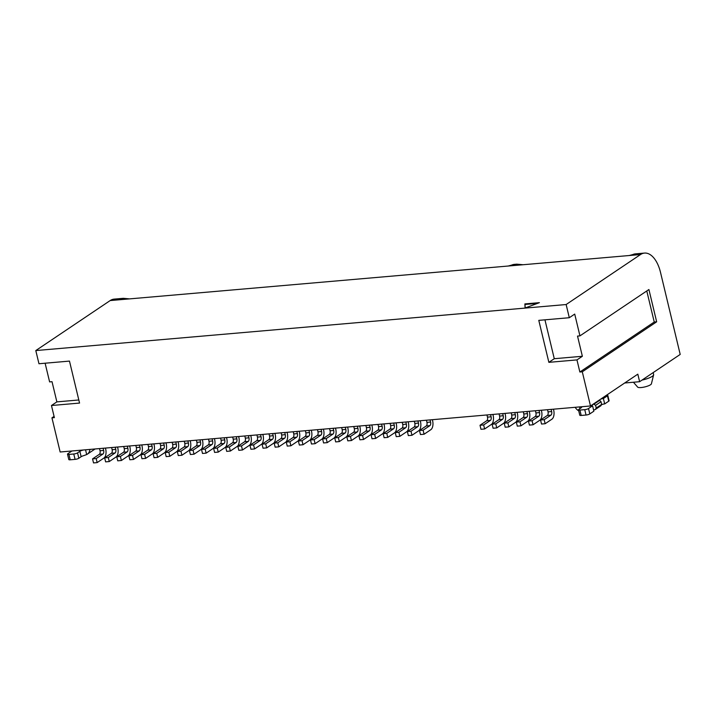 <?xml version="1.0" encoding="UTF-8"?>
<svg xmlns="http://www.w3.org/2000/svg" width="716" height="716" viewBox="0 0 716 716"><rect width="100%" height="100%" fill="white"/><g stroke="black" fill="none" stroke-linecap="round" stroke-linejoin="round"><path stroke-width="1.07" d="M72.298 450.955A2.846 0.671 166.5 0 1 71.922 450.99L67.868 453.72A2.846 0.671 -13.5 0 0 67.519 454.177A2.846 0.671 -13.5 0 0 68.933 454.418L73.775 453.998A2.846 0.671 -13.5 0 0 77.552 452.879L79.852 451.331A4.269 1.011 166.5 0 1 82.573 450.212L83.181 450.006M89.93 449.424A8.547 7.008 56.1 0 1 87.209 454.266A8.547 7.008 56.1 0 1 86.69 454.57L83.862 455.591A4.269 1.011 -13.5 0 0 81.141 456.719L78.841 458.258A2.846 0.671 166.5 0 1 75.073 459.377L70.231 459.797A2.846 0.671 166.5 0 1 68.808 459.556L67.519 454.177M595.605 405.328L601.01 401.694L599.659 400.334L593.886 404.209L595.605 405.328L596.249 408.022L595.175 409.597L600.948 405.712L601.655 404.388L596.249 408.022M601.655 404.388L601.01 401.694M593.6 410.08A2.846 0.671 166.5 0 1 595.175 409.597M591.156 405.533A2.846 0.671 -13.5 0 0 591.156 405.56A2.846 0.671 -13.5 0 0 592.571 405.802L593.868 411.181L589.805 413.911L588.516 408.532A2.846 0.671 166.5 0 1 584.739 409.65L579.897 410.071A2.846 0.671 166.5 0 1 578.483 409.829A2.846 0.671 166.5 0 1 578.832 409.373L581.132 407.825A4.269 1.011 166.5 0 0 581.652 407.144A4.269 1.011 166.5 0 0 581.428 406.912L581.168 406.786M593.886 404.209A2.846 0.671 -13.5 0 0 592.508 404.621M592.571 405.802L588.516 408.532M578.483 409.829L579.772 415.208A2.846 0.671 -13.5 0 0 581.195 415.45L586.037 415.029A2.846 0.671 -13.5 0 0 589.805 413.911M606.694 395.089A2.846 0.671 166.5 0 1 607.795 395.348A2.846 0.671 166.5 0 1 607.445 395.805L603.391 398.535L604.68 403.913L608.743 401.184A2.846 0.671 -13.5 0 0 609.092 400.727L607.795 395.348M601.44 404.746A2.846 0.671 166.5 0 1 604.68 403.913M603.391 398.535A2.846 0.671 -13.5 0 0 600.617 399.17M575.181 407.306A8.547 7.008 -123.9 0 0 578.734 410.859M548.026 411.861L547.507 409.704L551.141 409.391L551.66 411.539A2.846 1.486 85 0 1 550.953 415.146L547.319 415.459A2.846 1.486 85 0 0 548.026 411.861L551.66 411.539M553.45 409.194L553.683 410.179A7.115 3.705 -95 0 1 551.92 419.182L545.153 423.72L541.529 424.042L540.553 420.006L547.319 415.459M545.153 423.72L544.187 419.683L550.953 415.146M540.553 420.006L544.187 419.683M535.917 412.908L535.398 410.76L539.032 410.438L539.551 412.595A2.846 1.486 85 0 1 538.844 416.193L535.21 416.506A2.846 1.486 85 0 0 535.917 412.908L539.551 412.595M541.341 410.241L541.573 411.235A7.115 3.705 -95 0 1 539.81 420.229L533.053 424.776L529.419 425.089L528.444 421.053L535.21 416.506M533.053 424.776L532.077 420.74L538.844 416.193M528.444 421.053L532.077 420.74M523.808 413.964L523.289 411.807L526.922 411.494L527.441 413.642A2.846 1.486 85 0 1 526.734 417.249L523.101 417.562A2.846 1.486 85 0 0 523.808 413.964L527.441 413.642M529.231 411.288L529.473 412.282A7.115 3.705 -95 0 1 527.701 421.276L520.944 425.823L517.31 426.136L516.343 422.109L523.101 417.562M520.944 425.823L519.968 421.787L526.734 417.249M516.343 422.109L519.968 421.787M511.698 415.012L511.179 412.855L514.813 412.541L515.332 414.698A2.846 1.486 85 0 1 514.625 418.296L510.991 418.609A2.846 1.486 85 0 0 511.698 415.012L515.332 414.698M517.122 412.344L517.364 413.329A7.115 3.705 -95 0 1 515.592 422.333L508.834 426.879L505.201 427.192L504.234 423.156L510.991 418.609M508.834 426.879L507.868 422.843L514.625 418.296M504.234 423.156L507.868 422.843M499.589 416.059L499.079 413.911L502.704 413.597L503.223 415.745A2.846 1.486 85 0 1 502.516 419.343L498.882 419.666A2.846 1.486 85 0 0 499.589 416.059L503.223 415.745M505.013 413.392L505.254 414.385A7.115 3.705 -95 0 1 503.482 423.38L496.725 427.926L493.091 428.24L492.125 424.203L498.882 419.666M496.725 427.926L495.758 423.89L502.516 419.343M492.125 424.203L495.758 423.89M487.48 417.115L486.97 414.958L490.603 414.645L491.113 416.801A2.846 1.486 85 0 1 490.406 420.399L486.773 420.713A2.846 1.486 85 0 0 487.48 417.115L491.113 416.801M492.903 414.448L493.145 415.432A7.115 3.705 -95 0 1 491.382 424.436L484.616 428.982L483.649 424.946L490.406 420.399M484.616 428.982L480.982 429.296L480.015 425.259L486.773 420.713M480.015 425.259L483.649 424.946M426.942 422.368L426.423 420.211L430.056 419.898L430.576 422.055A2.846 1.486 85 0 1 429.869 425.653L426.235 425.966A2.846 1.486 85 0 0 426.942 422.368L430.576 422.055M432.366 419.701L432.607 420.686A7.115 3.705 -95 0 1 430.835 429.69L424.078 434.236L420.444 434.549L419.478 430.513L426.235 425.966M424.078 434.236L423.111 430.2L429.869 425.653M419.478 430.513L423.111 430.2M414.832 423.416L414.313 421.268L417.947 420.954L418.466 423.102A2.846 1.486 85 0 1 417.759 426.7L414.125 427.022A2.846 1.486 85 0 0 414.832 423.416L418.466 423.102M420.256 420.748L420.498 421.742A7.115 3.705 -95 0 1 418.726 430.737L411.969 435.283L408.335 435.596L407.368 431.56L414.125 427.022M411.969 435.283L411.002 431.247L417.759 426.7M407.368 431.56L411.002 431.247M402.723 424.472L402.213 422.315L405.838 422.001L406.357 424.158A2.846 1.486 85 0 1 405.65 427.756L402.016 428.07A2.846 1.486 85 0 0 402.723 424.472L406.357 424.158M408.147 421.805L408.389 422.789A7.115 3.705 -95 0 1 406.625 431.793L399.859 436.33L396.225 436.653L395.259 432.616L402.016 428.07M399.859 436.33L398.893 432.294L405.65 427.756M395.259 432.616L398.893 432.294M390.614 425.519L390.104 423.371L393.737 423.049L394.248 425.206A2.846 1.486 85 0 1 393.54 428.803L389.916 429.117A2.846 1.486 85 0 0 390.614 425.519L394.248 425.206M396.038 422.852L396.279 423.845A7.115 3.705 -95 0 1 394.516 432.84L387.75 437.387L384.116 437.7L383.15 433.663L389.916 429.117M387.75 437.387L386.783 433.35L393.54 428.803M383.15 433.663L386.783 433.35M378.513 426.575L377.994 424.418L381.628 424.105L382.138 426.253A2.846 1.486 85 0 1 381.44 429.86L377.806 430.173A2.846 1.486 85 0 0 378.513 426.575L382.138 426.253M383.937 423.899L384.17 424.892A7.115 3.705 -95 0 1 382.407 433.887L375.64 438.434L372.007 438.756L371.04 434.719L377.806 430.173M375.64 438.434L374.674 434.397L381.44 429.86M371.04 434.719L374.674 434.397M366.404 427.622L365.885 425.465L369.519 425.152L370.038 427.309A2.846 1.486 85 0 1 369.331 430.907L365.697 431.22A2.846 1.486 85 0 0 366.404 427.622L370.038 427.309M371.828 424.955L372.06 425.939A7.115 3.705 -95 0 1 370.297 434.943L363.531 439.49L359.906 439.803L358.931 435.767L365.697 431.22M363.531 439.49L362.565 435.453L369.331 430.907M358.931 435.767L362.565 435.453M354.295 428.669L353.776 426.521L357.409 426.208L357.928 428.356A2.846 1.486 85 0 1 357.221 431.954L353.588 432.276A2.846 1.486 85 0 0 354.295 428.669L357.928 428.356M359.718 426.002L359.951 426.996A7.115 3.705 -95 0 1 358.188 435.99L351.431 440.537L347.797 440.85L346.821 436.814L353.588 432.276M351.431 440.537L350.455 436.5L357.221 431.954M346.821 436.814L350.455 436.5M342.185 429.725L341.666 427.568L345.3 427.255L345.819 429.412A2.846 1.486 85 0 1 345.112 433.01L341.478 433.323A2.846 1.486 85 0 0 342.185 429.725L345.819 429.412M347.609 427.058L347.851 428.043A7.115 3.705 -95 0 1 346.079 437.046L339.321 441.593L335.688 441.906L334.721 437.87L341.478 433.323M339.321 441.593L338.346 437.557L345.112 433.01M334.721 437.87L338.346 437.557M330.076 430.772L329.557 428.624L333.191 428.311L333.71 430.459A2.846 1.486 85 0 1 333.003 434.057L329.369 434.37A2.846 1.486 85 0 0 330.076 430.772L333.71 430.459M335.5 428.105L335.741 429.099A7.115 3.705 -95 0 1 333.969 438.094L327.212 442.64L323.578 442.953L322.612 438.917L329.369 434.37M327.212 442.64L326.245 438.604L333.003 434.057M322.612 438.917L326.245 438.604M317.967 431.829L317.457 429.672L321.081 429.358L321.6 431.506A2.846 1.486 85 0 1 320.893 435.113L317.26 435.426A2.846 1.486 85 0 0 317.967 431.829L321.6 431.506M323.39 429.161L323.632 430.146A7.115 3.705 -95 0 1 321.86 439.15L315.103 443.687L311.469 444.01L310.502 439.973L317.26 435.426M315.103 443.687L314.136 439.651L320.893 435.113M310.502 439.973L314.136 439.651M305.857 432.876L305.347 430.728L308.981 430.405L309.491 432.562A2.846 1.486 85 0 1 308.784 436.16L305.15 436.474A2.846 1.486 85 0 0 305.857 432.876L309.491 432.562M311.281 430.209L311.523 431.202A7.115 3.705 -95 0 1 309.76 440.197L302.993 444.743L299.36 445.057L298.393 441.02L305.15 436.474M302.993 444.743L302.027 440.707L308.784 436.16M298.393 441.02L302.027 440.707M293.757 433.923L293.238 431.775L296.871 431.462L297.382 433.61A2.846 1.486 85 0 1 296.675 437.207L293.05 437.53A2.846 1.486 85 0 0 293.757 433.923L297.382 433.61M299.172 431.256L299.413 432.249A7.115 3.705 -95 0 1 297.65 441.244L290.884 445.791L287.25 446.104L286.284 442.067L293.05 437.53M290.884 445.791L289.917 441.754L296.675 437.207M286.284 442.067L289.917 441.754M281.648 434.979L281.128 432.822L284.762 432.509L285.281 434.666A2.846 1.486 85 0 1 284.574 438.264L280.94 438.577A2.846 1.486 85 0 0 281.648 434.979L285.281 434.666M287.071 432.312L287.304 433.296A7.115 3.705 -95 0 1 285.541 442.3L278.775 446.847L275.15 447.16L274.174 443.123L280.94 438.577M278.775 446.847L277.808 442.81L284.574 438.264M274.174 443.123L277.808 442.81M269.538 436.026L269.019 433.878L272.653 433.565L273.172 435.713A2.846 1.486 85 0 1 272.465 439.311L268.831 439.633A2.846 1.486 85 0 0 269.538 436.026L273.172 435.713M274.962 433.359L275.195 434.352A7.115 3.705 -95 0 1 273.431 443.347L266.674 447.894L263.041 448.207L262.065 444.171L268.831 439.633M266.674 447.894L265.699 443.857L272.465 439.311M262.065 444.171L265.699 443.857M257.429 437.082L256.91 434.925L260.543 434.612L261.063 436.769A2.846 1.486 85 0 1 260.356 440.367L256.722 440.68A2.846 1.486 85 0 0 257.429 437.082L261.063 436.769M262.853 434.415L263.085 435.4A7.115 3.705 -95 0 1 261.322 444.403L254.565 448.941L250.931 449.263L249.965 445.227L256.722 440.68M254.565 448.941L253.589 444.913L260.356 440.367M249.965 445.227L253.589 444.913M245.32 438.129L244.8 435.981L248.434 435.659L248.953 437.816A2.846 1.486 85 0 1 248.246 441.414L244.612 441.727A2.846 1.486 85 0 0 245.32 438.129L248.953 437.816M250.743 435.462L250.985 436.456A7.115 3.705 -95 0 1 249.213 445.45L242.455 449.997L238.822 450.31L237.855 446.274L244.612 441.727M242.455 449.997L241.489 445.961L248.246 441.414M237.855 446.274L241.489 445.961M233.21 439.185L232.691 437.029L236.325 436.715L236.844 438.863A2.846 1.486 85 0 1 236.137 442.47L232.503 442.783A2.846 1.486 85 0 0 233.21 439.185L236.844 438.863M238.634 436.509L238.875 437.503A7.115 3.705 -95 0 1 237.103 446.507L230.346 451.044L226.712 451.366L225.746 447.33L232.503 442.783M230.346 451.044L229.38 447.008L236.137 442.47M225.746 447.33L229.38 447.008M221.101 440.233L220.591 438.076L224.215 437.762L224.734 439.919A2.846 1.486 85 0 1 224.027 443.517L220.394 443.83A2.846 1.486 85 0 0 221.101 440.233L224.734 439.919M226.524 437.565L226.766 438.55A7.115 3.705 -95 0 1 225.003 447.554L218.237 452.1L214.603 452.414L213.636 448.377L220.394 443.83M218.237 452.1L217.27 448.064L224.027 443.517M213.636 448.377L217.27 448.064M208.991 441.28L208.481 439.132L212.115 438.819L212.625 440.966A2.846 1.486 85 0 1 211.918 444.564L208.293 444.887A2.846 1.486 85 0 0 208.991 441.28L212.625 440.966M214.415 438.613L214.657 439.606A7.115 3.705 -95 0 1 212.894 448.601L206.127 453.147L202.494 453.461L201.527 449.424L208.293 444.887M206.127 453.147L205.161 449.111L211.918 444.564M201.527 449.424L205.161 449.111M196.891 442.336L196.372 440.179L200.006 439.866L200.516 442.023A2.846 1.486 85 0 1 199.818 445.62L196.184 445.934A2.846 1.486 85 0 0 196.891 442.336L200.516 442.023M202.315 439.669L202.547 440.653A7.115 3.705 -95 0 1 200.784 449.657L194.018 454.204L190.384 454.517L189.418 450.48L196.184 445.934M194.018 454.204L193.052 450.167L199.818 445.62M189.418 450.48L193.052 450.167M184.782 443.383L184.263 441.235L187.896 440.922L188.415 443.07A2.846 1.486 85 0 1 187.708 446.668L184.075 446.981A2.846 1.486 85 0 0 184.782 443.383L188.415 443.07M190.205 440.716L190.438 441.709A7.115 3.705 -95 0 1 188.675 450.704L181.909 455.251L178.284 455.564L177.308 451.528L184.075 446.981M181.909 455.251L180.942 451.214L187.708 446.668M177.308 451.528L180.942 451.214M172.672 444.439L172.153 442.282L175.787 441.969L176.306 444.117A2.846 1.486 85 0 1 175.599 447.724L171.965 448.037A2.846 1.486 85 0 0 172.672 444.439L176.306 444.117M178.096 441.772L178.329 442.757A7.115 3.705 -95 0 1 176.566 451.76L169.808 456.298L166.175 456.62L165.199 452.584L171.965 448.037M169.808 456.298L168.833 452.261L175.599 447.724M165.199 452.584L168.833 452.261M160.563 445.486L160.044 443.338L163.678 443.016L164.197 445.173A2.846 1.486 85 0 1 163.49 448.771L159.856 449.084A2.846 1.486 85 0 0 160.563 445.486L164.197 445.173M165.987 442.819L166.219 443.813A7.115 3.705 -95 0 1 164.456 452.807L157.699 457.354L154.065 457.667L153.099 453.631L159.856 449.084M157.699 457.354L156.723 453.317L163.49 448.771M153.099 453.631L156.723 453.317M148.454 446.542L147.935 444.385L151.568 444.072L152.087 446.22A2.846 1.486 85 0 1 151.38 449.818L147.747 450.14A2.846 1.486 85 0 0 148.454 446.542L152.087 446.22M153.877 443.866L154.119 444.86A7.115 3.705 -95 0 1 152.347 453.855L145.59 458.401L141.956 458.714L140.989 454.687L147.747 450.14M145.59 458.401L144.623 454.365L151.38 449.818M140.989 454.687L144.623 454.365M136.344 447.59L135.825 445.433L139.459 445.119L139.978 447.276A2.846 1.486 85 0 1 139.271 450.874L135.637 451.187A2.846 1.486 85 0 0 136.344 447.59L139.978 447.276M141.768 444.922L142.01 445.907A7.115 3.705 -95 0 1 140.238 454.911L133.48 459.457L129.847 459.77L128.88 455.734L135.637 451.187M133.48 459.457L132.514 455.421L139.271 450.874M128.88 455.734L132.514 455.421M124.235 448.637L123.725 446.489L127.35 446.175L127.869 448.323A2.846 1.486 85 0 1 127.162 451.921L123.528 452.244A2.846 1.486 85 0 0 124.235 448.637L127.869 448.323M129.659 445.97L129.9 446.963A7.115 3.705 -95 0 1 128.137 455.958L121.371 460.504L117.737 460.818L116.771 456.781L123.528 452.244M121.371 460.504L120.404 456.468L127.162 451.921M116.771 456.781L120.404 456.468M112.135 449.693L111.615 447.536L115.249 447.223L115.759 449.38A2.846 1.486 85 0 1 115.052 452.977L111.428 453.291A2.846 1.486 85 0 0 112.135 449.693L115.759 449.38M117.549 447.026L117.791 448.01A7.115 3.705 -95 0 1 116.028 457.014L109.262 461.56L105.628 461.874L104.661 457.837L111.428 453.291M109.262 461.56L108.295 457.524L115.052 452.977M104.661 457.837L108.295 457.524M100.025 450.74L99.506 448.592L103.14 448.27L103.65 450.427A2.846 1.486 85 0 1 102.952 454.025L99.318 454.338A2.846 1.486 85 0 0 100.025 450.74L103.65 450.427M105.449 448.073L105.682 449.066A7.115 3.705 -95 0 1 103.918 458.061L97.152 462.608L93.528 462.921L92.552 458.884L99.318 454.338M97.152 462.608L96.186 458.571L102.952 454.025M92.552 458.884L96.186 458.571M633.427 382.237L637.67 387.123A7.115 1.683 -13.5 0 0 641.106 387.544A7.115 1.683 -13.5 0 0 651.408 383.821L653.618 374.88A11.393 2.694 -13.5 0 0 653.627 374.54L653.162 372.597M537.492 303.378L524.998 304.461L525.204 307.978M642.028 380.08A11.393 2.694 -13.5 0 0 653.618 374.88M508.199 266.03L514.348 264.374A28.479 14.839 85 0 0 510.356 265.842L119.259 299.78A28.479 14.839 -95 0 1 123.259 298.321L129.596 298.885M524.998 304.461L524.864 303.924L539.399 302.662L525.105 308.014L524.864 303.924M629.283 255.514L635.432 253.867A28.479 14.839 85 0 0 631.431 255.335L510.356 265.842M78.814 399.976L56.877 401.882L52.026 381.7L49.61 381.905L45.117 363.218M624.683 382.997L639.63 381.7L637.822 374.164L590.494 405.972L582.287 371.801L656.662 321.806L648.911 289.524L579.942 335.876L574.715 314.082L569.301 317.716L566.141 304.533L35.8 350.563L110.174 300.568A28.479 14.839 -95 0 1 114.175 299.109L123.259 298.321M56.877 401.882L51.462 405.516L54.371 417.625L51.946 417.831L54.076 416.399M35.8 350.563L38.968 363.746L69.479 361.097L79.557 403.072L51.462 405.516M544.948 319.837L554.274 358.707L548.868 362.341L538.79 320.365L569.301 317.716M554.274 358.707L582.368 356.273L577.526 336.09L579.942 335.876M582.287 371.801L579.862 372.016L576.962 359.906L548.868 362.341M576.962 359.906L582.368 356.273M579.862 372.016L654.245 322.021L656.662 321.806M646.781 290.956L654.245 322.021M566.141 304.533L640.516 254.547A28.479 14.839 -95 0 1 644.516 253.079A28.479 14.839 -95 0 1 660.501 272.357L680.2 354.429L639.63 381.7M51.946 417.831L60.153 452.002L590.494 405.972M86.69 454.57L85.544 449.8M81.141 456.719L79.852 451.331M78.841 458.258L77.552 452.879M70.231 459.797L68.933 454.418M73.775 453.998L75.073 459.377M586.037 415.029L584.739 409.65M581.195 415.45L579.897 410.071M607.445 395.805L608.743 401.184M579.96 408.612L579.557 406.921M514.348 264.374L516.773 264.168A28.479 14.839 85 0 0 512.772 265.627M119.259 299.78L110.174 300.568M640.516 254.547L631.431 255.335M87.209 454.266L95.085 448.977M516.773 264.168L523.11 264.732M644.516 253.079L635.432 253.867"/></g></svg>
